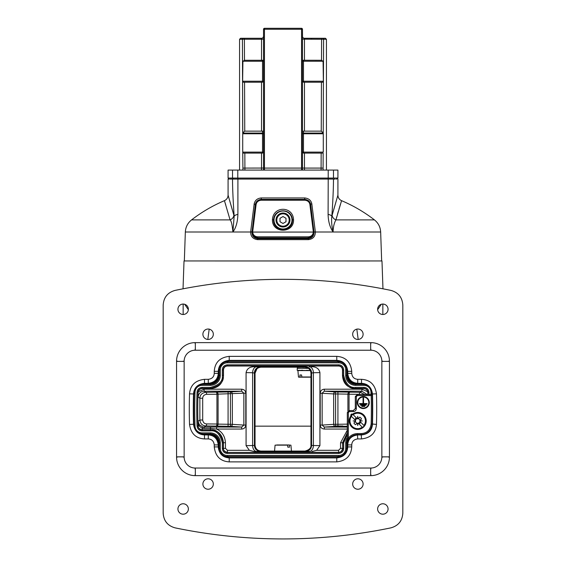 <?xml version="1.0" encoding="UTF-8"?>
<svg xmlns="http://www.w3.org/2000/svg" width="566" height="566" viewBox="0 0 566 566"><rect width="100%" height="100%" fill="white"/><g stroke="black" fill="none" stroke-linecap="round" stroke-linejoin="round"><path stroke-width="0.85" d="M382.97 288.816L381.979 260.947L184.021 260.947L183.03 288.816M369.605 260.99L184.021 260.947M237.904 178.078L237.897 214.387A5.993 2.123 176.6 0 0 234.161 216.262C233.058 200.116 232.513 187.721 232.534 179.075L233.525 178.078L232.534 179.075C226.598 179.075 226.598 179.075 232.534 179.075L328.209 179.047L328.103 214.387C328.238 221.433 329.9 227.306 333.098 232.003C331.718 226.11 331.301 220.867 331.839 216.262L337.895 195.228L332.115 215.151A5.993 5.179 -164.8 0 0 335.921 219.898C334.138 223.025 333.197 227.058 333.098 232.003L315.368 231.996C315.312 236.468 313.019 239.008 308.498 239.63L257.502 239.63C252.952 238.979 250.667 236.432 250.632 231.996L185.344 231.996L184.346 260.65M237.897 214.387C237.621 222.035 235.951 227.9 232.902 231.996L233.907 231.989M333.098 231.996L380.656 231.996L381.654 260.65M333.233 229.414L333.537 227.03M334.612 222.749L335.214 221.249M232.902 231.996C232.258 224.957 231.317 220.924 230.079 219.898L224.44 200.689L230.079 219.898A5.993 5.179 -15.2 0 0 233.885 215.151L228.091 195.178L234.161 216.262L232.902 231.996M328.103 214.387A5.993 2.123 3.4 0 1 331.839 216.262C332.935 200.385 333.48 187.99 333.466 179.075C339.402 179.075 339.402 179.075 333.466 179.075L328.209 179.047L328.096 178.078M336.742 179.075L336.119 179.075M335.107 179.075L333.876 179.075M304.466 170.09L304.466 168.088L302.47 168.052M263.091 37.54L263.53 36.288L263.53 29.298A0.998 0.998 0 0 1 264.527 28.3L264.464 29.262L301.536 29.262L301.473 28.3A0.998 0.998 0 0 1 302.47 29.298A0.998 0.998 0 0 0 301.473 28.3L264.527 28.3L301.473 28.3A0.998 0.998 0 0 1 302.47 29.298L302.534 36.79M264.527 28.3A0.998 0.998 0 0 0 263.53 29.298L264.464 29.262L264.464 168.088L301.536 168.088L301.536 29.262L302.47 29.298L302.47 170.09M303.171 37.809L303.595 38.085M304.239 38.269L304.466 38.283A1.995 1.995 0 0 1 302.47 36.288M302.477 61.163L303.468 60.251L321.523 60.286L323.087 61.248L323.37 81.221L322.754 82.219L321.438 82.219L321.247 131.142L323.228 132.854L323.278 133.767L323.25 133.06L303.468 133.06L303.468 153.11L302.47 152.113A0.998 0.998 0 0 0 302.768 152.82M326.433 170.09L326.433 39.28L323.589 39.28L323.228 132.854L323.589 39.28L302.47 39.181M302.47 152.113L323.278 152.113L323.278 133.767L302.47 133.767A0.998 0.708 180 0 1 303.468 133.06L303.468 131.142L321.247 131.142M321.163 153.11L321.099 168.088L304.466 168.088L304.466 153.11L323.165 153.11L323.08 170.09M321.099 170.09L321.099 168.088L323.08 168.123M303.468 131.142L302.47 131.142L304.466 131.142L304.466 82.219L321.438 82.219M302.47 61.248L303.468 61.248L303.468 82.219L304.466 82.219L303.468 82.219L302.47 81.221A0.998 0.998 0 0 0 302.768 81.928M304.466 153.11L303.468 153.11L304.466 153.11M303.079 60.329A0.998 0.998 0 0 0 302.775 60.534L302.548 60.866M304.466 60.286L304.466 38.283L322.599 38.283L304.289 38.276M303.624 38.099L303.199 37.83M301.536 170.09L301.536 168.088L302.47 168.109M244.901 170.09L244.901 168.088L242.92 168.123L242.722 152.113L242.835 153.11L244.837 153.11L244.901 168.088L263.53 168.052L263.53 170.09L263.53 29.298M263.53 36.288A1.995 1.995 0 0 1 261.534 38.283L243.401 38.283L261.711 38.276M262.093 38.205L262.631 37.95M242.743 81.95L243.246 82.219L242.63 81.221L242.913 61.248L244.477 60.286L261.534 60.286L261.534 39.252L244.399 39.252L244.399 38.283L250.887 38.283M244.484 38.283L254.41 38.283M242.984 38.283L242.602 38.283M244.477 60.286L244.399 39.252L242.411 39.28A0.998 0.99 -90 0 1 243.401 38.283L240.564 38.283L239.567 39.28L242.411 39.28L242.772 132.854L244.753 131.142L261.534 131.142L261.534 82.219L262.532 82.219L243.246 82.219M242.418 40.618L242.418 41.099M242.425 41.962L242.722 133.767L242.75 133.06L262.532 133.06L262.532 131.142L261.534 131.142L263.53 131.142L262.532 131.142M243.09 39.259L243.543 39.252M263.53 152.113L262.532 153.11L261.534 153.11L262.532 153.11L262.532 152.113L242.722 152.113L242.722 133.767L262.532 133.767L262.532 133.06A0.998 0.708 0 0 1 263.53 133.767L262.532 133.767L262.532 152.113L263.53 152.113A0.998 0.998 0 0 1 263.232 152.82M244.837 153.11L261.534 153.11L261.534 170.09M263.232 81.928A0.998 0.998 0 0 0 263.53 81.221L262.532 82.219L262.532 61.248L263.53 61.248A0.998 0.998 0 0 0 262.921 60.329M261.534 60.286L262.532 60.251L263.53 61.248M262.532 60.251L262.532 61.248L242.913 61.248M263.445 36.854L263.218 37.356M262.511 38.028L262.051 38.219M302.527 199.692L304.65 199.692L309.015 201.503M257.021 201.475L261.351 199.692L263.473 199.692M308.01 238.371L257.99 238.081L257.997 238.548L252.323 234.197M313.677 234.204L308.003 238.548L257.756 238.668C253.915 238.102 251.976 235.923 251.955 232.11L251.962 231.996M310.6 204.786L310.656 204.333L310.713 204.75C310.034 201.751 308.046 200.088 304.741 199.763L261.259 199.763C257.947 200.088 255.959 201.751 255.287 204.743L255.344 204.333C256.044 201.362 258.039 199.713 261.315 199.374L304.685 199.374C308.024 199.763 310.019 201.411 310.656 204.333L311.809 203.76L315.361 231.876L314.045 232.11C314.003 235.944 312.064 238.13 308.244 238.668L257.756 238.668L257.502 239.63M251.955 232.11L250.639 231.876L254.191 203.76C255.033 200.272 257.374 198.333 261.223 197.951L304.777 197.951C308.696 198.397 311.038 200.329 311.809 203.76M315.361 231.876L314.045 232.11M224.631 201.291L224.992 202.444M225.268 203.343L225.721 204.807M232.124 179.075L229.881 179.075M229.096 179.075L228.593 179.075M335.942 219.813L336.812 216.651M337.506 214.196L338.334 211.33M338.984 209.109L339.423 207.637M339.6 207.05L339.989 205.769M340.258 204.885L340.506 204.085M335.921 219.898L341.546 200.739L335.921 219.898L374.444 219.898A149.778 149.778 0 0 0 341.567 200.668C339.246 199.565 338.029 197.725 337.916 195.157L337.916 179.075L336.919 178.078M308.498 239.63L308.003 238.081A5.993 5.731 0 0 0 313.996 232.548M250.639 231.876L252.153 231.919M254.191 203.76L255.4 204.786M261.223 197.951L261.351 199.756M304.777 197.951L304.65 199.692M264.464 170.09L264.464 168.088L263.53 168.109M323.434 38.283L314.845 38.283M315.113 38.283L313.472 38.283M323.016 38.283L323.398 38.283M322.436 38.283L325.436 38.283L326.433 39.28M263.53 81.221L242.63 81.221M307.89 367.95L306.461 367.384M305.583 366.881L254.594 366.704C249.776 366.697 246.939 368.671 246.076 372.619L246.076 445.64L249.351 450.31L254.134 451.562L309.234 451.519A5.993 4.16 91 0 0 313.394 445.527L311.569 445.385L311.569 372.874A5.993 5.985 -116.6 0 0 305.583 366.881L304.968 367.192C308.611 367.553 310.607 369.548 310.96 373.178L310.96 398.407M309.871 369.74L309.142 368.883M260.417 451.371A5.993 5.985 63.4 0 1 254.431 445.385L252.606 445.527A5.993 4.16 -91 0 0 256.766 451.519L261.032 451.067L304.968 451.067C309.291 449.935 311.286 447.939 310.96 445.074L310.96 373.178L313.394 372.732A5.993 4.16 89 0 0 309.234 366.74M254.594 366.704L260.417 366.881A5.993 5.985 116.6 0 0 254.431 372.874L254.431 445.385L255.04 445.074L255.04 373.178L252.606 372.732L252.606 445.527L246.076 445.64M304.968 367.192L261.032 367.192C257.389 367.553 255.393 369.548 255.04 373.178L255.216 371.742M256.943 368.799L255.04 373.185M259.532 367.384L258.082 367.971M255.04 426.156L310.96 426.156M310.96 445.074L311.569 445.385A5.993 5.985 -63.4 0 1 305.583 451.371L304.968 451.067M309.234 451.519L305.583 451.371M311.406 366.704C316.224 366.697 319.061 368.671 319.924 372.619L319.924 445.64L316.649 450.31L311.866 451.562M367.27 394.573L361.872 391.191L361.872 389.196L367.688 391.707C367.122 389.748 365.82 388.708 363.789 388.566L355.476 388.566C347.482 387.915 343.159 383.585 342.501 375.591L342.501 369.994C342.303 367.532 340.965 366.202 338.51 366.004L227.49 366.004C225.035 366.202 223.697 367.532 223.499 369.994L223.499 375.591C222.841 383.585 218.518 387.915 210.524 388.566L202.211 388.566C200.173 388.708 198.878 389.748 198.312 391.707L204.128 389.196L241.675 389.196C244.257 389.5 245.63 390.823 245.793 393.172L243.861 393.172L241.675 391.191L241.675 389.196M206.647 394.318C204.142 394.679 202.826 395.995 202.699 398.259L202.699 420C203.038 422.455 204.354 423.771 206.647 423.934L218.094 424.019A1.995 1.995 180 0 1 216.099 426.014A1.995 0.842 90.5 0 0 216.948 424.019L216.948 394.24L218.094 394.24A1.995 1.995 180 0 0 216.099 392.238A1.995 0.842 -90.5 0 1 216.948 394.24L206.647 394.318A1.995 0.842 -90.5 0 0 205.798 392.323L204.128 391.191L241.675 391.191L230.419 391.927L205.798 392.323C202.034 392.854 200.053 394.82 199.862 398.216L199.862 420.043C200.364 423.729 202.345 425.689 205.798 425.936L230.419 426.332L241.675 427.068L241.675 429.063C244.179 428.837 245.552 427.514 245.793 425.087L245.793 393.172M249.351 450.31L227.44 450.31L225.445 448.314L225.445 442.718C225.042 436.266 222.098 431.717 216.622 429.063L241.675 429.063M347.326 430.188L340.555 442.718L340.555 448.314L338.56 450.31L316.649 450.31M364.822 394.573L360.202 392.323L361.872 391.191L324.325 391.191L322.139 393.172L322.139 425.087L320.207 425.087C320.37 427.429 321.743 428.759 324.325 429.063L347.326 429.063M360.712 394.573L359.353 394.318A1.995 0.842 -89.5 0 1 360.202 392.323L335.581 391.927L324.325 391.191L324.325 389.196C321.821 389.415 320.448 390.745 320.207 393.172L320.207 425.087M367.688 391.707L367.829 394.573M367.78 392.429L367.957 392.245A494.634 494.634 0 0 1 368.034 394.573M204.128 389.196L204.128 391.191C200.675 391.396 198.68 393.342 198.135 397.035L198.043 392.245C198.234 389.974 199.565 388.686 202.034 388.382L210.34 388.382C219.778 386.069 224.101 381.739 223.315 375.407L223.315 369.81C223.45 367.468 224.78 366.138 227.306 365.82L338.694 365.82C341.036 365.954 342.366 367.284 342.685 369.81L342.685 375.407C345.005 384.845 349.328 389.175 355.66 388.382L363.966 388.382C366.244 388.502 367.575 389.783 367.957 392.245L368.954 392.21A495.632 495.632 0 0 1 369.032 394.573M347.326 434.242L343.682 442.845L343.682 448.449C343.512 451.371 341.85 453.041 338.694 453.437L227.306 453.437C224.377 453.267 222.714 451.604 222.318 448.449L222.318 442.845C220.174 434.136 216.184 430.146 210.34 430.868L202.034 430.868C199.19 430.726 197.527 429.12 197.046 426.049A495.632 495.632 0 0 1 197.046 392.21C197.286 389.373 198.949 387.767 202.034 387.385L210.34 387.385C219.049 385.248 223.046 381.251 222.318 375.407L222.318 369.81C222.488 366.881 224.15 365.219 227.306 364.822L338.694 364.822C341.623 364.992 343.286 366.655 343.682 369.81L343.682 375.407C345.826 384.123 349.816 388.113 355.66 387.385L355.476 388.566M355.66 387.385L363.966 387.385C366.81 387.526 368.473 389.139 368.954 392.21M222.806 455.085A7.988 7.988 0 0 0 227.284 456.458L338.716 456.458A7.988 7.988 0 0 0 343.194 455.085M346.038 451.668A7.988 7.988 0 0 0 346.703 448.47L346.703 442.881A8.985 8.985 0 0 1 347.326 439.591M364.879 384.413A7.988 7.988 0 0 0 363.995 384.364L355.689 384.364A8.985 8.985 0 0 1 346.703 375.378L346.703 369.789A7.988 7.988 0 0 0 346.038 366.591M343.194 363.174A7.988 7.988 0 0 0 338.716 361.801L227.284 361.801A7.988 7.988 0 0 0 222.806 363.174M219.962 366.591A7.988 7.988 0 0 0 219.297 369.789L219.297 375.378A8.985 8.985 0 0 1 210.311 384.364L202.005 384.364A7.988 7.988 0 0 0 201.121 384.413M193.975 393.667A498.653 498.653 0 0 0 193.975 424.592M201.121 433.839A7.988 7.988 0 0 0 202.005 433.889L210.311 433.889A8.985 8.985 0 0 1 219.297 442.881L219.297 448.47A7.988 7.988 0 0 0 219.962 451.668M227.306 453.437L227.306 452.439C224.964 452.305 223.634 450.975 223.315 448.449L223.315 442.845C220.995 433.407 216.672 429.085 210.34 429.87L202.034 429.87C199.756 429.757 198.425 428.476 198.043 426.014L198.171 425.88A494.5 494.5 0 0 1 198.036 421.295L199.862 420.043L202.699 420M198.22 392.429L198.312 391.707M347.326 426.255L335.581 426.332A1.995 1.931 86.3 0 1 333.65 424.337L322.139 425.087L324.325 427.068L335.581 426.332L335.581 391.927A1.995 1.931 -86.3 0 0 333.65 393.922L320.207 393.172M349.901 392.132A1.995 1.995 0 0 0 347.906 394.127L333.65 393.922L333.65 424.337L347.906 424.125M349.901 392.238A1.995 1.995 -0 0 0 347.906 394.24L349.052 394.24A1.995 0.842 -89.5 0 1 349.901 392.238M210.474 427.068L216.622 427.068L216.622 429.063L210.474 428.405L210.474 429.743L202.161 429.743C199.48 429.24 198.15 427.953 198.171 425.88L198.942 425.858L202.161 428.285L204.121 428.405L210.474 428.405L210.474 427.068L204.121 427.068L205.798 425.936A1.995 0.842 90.5 0 0 206.647 423.934M216.622 427.068L241.675 427.068L243.861 425.087L245.793 425.087M230.419 426.332A1.995 1.931 93.7 0 0 232.35 424.337L243.861 425.087L243.861 393.172L218.094 394.127L218.094 424.125L232.35 424.337L232.35 393.922A1.995 1.931 -93.7 0 0 230.419 391.927L230.419 426.332M202.699 398.259L199.862 398.216L198.135 397.035M199.317 424.698A1.995 0.821 142.2 0 1 198.942 425.858L198.036 421.295L199.317 424.698L202.649 426.884L204.121 427.068L204.121 428.405M225.445 442.718L223.45 442.718C222.473 434.624 218.151 430.302 210.474 429.743L210.34 430.868M227.44 450.31L227.44 452.305C224.702 451.781 223.372 450.451 223.45 448.314L223.45 442.718L222.318 442.845M340.555 448.314L342.55 448.314C342.027 451.052 340.697 452.383 338.56 452.305L227.306 452.439L338.694 452.439L338.56 450.31M347.326 432.657L342.55 442.718L342.685 448.449C342.55 450.791 341.22 452.121 338.694 452.439L338.694 453.437M347.326 432.898L342.685 442.845L342.685 448.449L343.682 448.449M347.326 427.068L324.325 427.068L324.325 429.063M347.906 394.127L347.906 411.142M256.766 366.74A5.993 4.16 -89 0 0 252.606 372.732L246.076 372.619M261.032 451.067C257.389 450.706 255.393 448.711 255.04 445.074M382.849 304.062L382.849 314.491A5.214 5.214 0 0 1 377.635 309.277A5.214 5.214 0 0 1 382.849 304.062A5.214 5.214 0 0 1 388.064 309.277A5.214 5.214 0 0 1 382.849 314.491L382.849 304.062M377.649 309.673L381.3 304.303M188.351 309.673L184.7 304.303M183.151 314.491L183.151 304.062A5.214 5.214 0 0 1 188.365 309.277A5.214 5.214 0 0 1 183.151 314.491A5.214 5.214 0 0 1 177.936 309.277A5.214 5.214 0 0 1 183.151 304.062L183.151 314.491M209.873 384.364A11.78 11.78 0 0 0 219.297 374.947M193.933 424.019L193.933 423.241M193.933 395.018L193.933 394.24M219.297 443.312A11.78 11.78 0 0 0 209.873 433.889M347.326 441.147A11.78 11.78 0 0 0 346.703 443.312M346.703 374.947A11.78 11.78 0 0 0 356.127 384.364M357.889 339.451A5.214 5.214 0 0 1 352.675 334.244A5.214 5.214 0 0 1 357.889 329.03A5.214 5.214 0 0 1 363.103 334.244A5.214 5.214 0 0 1 357.889 339.451M175.113 290.393C167.678 292.473 163.701 297.362 163.178 305.053L163.178 513.199C163.701 520.904 167.685 525.786 175.113 527.866A531.205 531.205 0 0 0 390.887 527.866C398.322 525.786 402.299 520.897 402.822 513.199L402.822 305.053C402.299 297.355 398.315 292.473 390.887 290.393A531.205 531.205 0 0 0 175.113 290.393M208.111 489.229A5.214 5.214 0 0 1 202.897 484.015A5.214 5.214 0 0 1 208.111 478.801A5.214 5.214 0 0 1 213.325 484.015A5.214 5.214 0 0 1 208.111 489.229M357.889 489.229A5.214 5.214 0 0 1 352.675 484.015A5.214 5.214 0 0 1 357.889 478.801A5.214 5.214 0 0 1 363.103 484.015A5.214 5.214 0 0 1 357.889 489.229M208.111 339.451A5.214 5.214 0 0 1 202.897 334.244A5.214 5.214 0 0 1 208.111 329.03A5.214 5.214 0 0 1 213.325 334.244A5.214 5.214 0 0 1 208.111 339.451M183.151 514.19A5.214 5.214 0 0 1 177.936 508.976A5.214 5.214 0 0 1 183.151 503.768A5.214 5.214 0 0 1 188.365 508.976A5.214 5.214 0 0 1 183.151 514.19M382.849 514.19A5.214 5.214 0 0 1 377.635 508.976A5.214 5.214 0 0 1 382.849 503.768A5.214 5.214 0 0 1 388.064 508.976A5.214 5.214 0 0 1 382.849 514.19M229.23 461.891C220.344 461.283 215.349 456.288 214.259 446.921L214.259 444.918C213.785 441.147 211.79 439.152 208.267 438.926L204.496 438.926C195.857 438.417 190.869 433.577 189.525 424.408A503.089 503.089 0 0 1 189.525 393.844C190.296 385.227 195.284 380.387 204.496 379.326L208.267 379.326C212.045 378.859 214.04 376.857 214.259 373.341L214.259 371.338C214.875 362.445 219.863 357.457 229.23 356.361L336.77 356.361C345.656 356.976 350.651 361.971 351.741 371.338L351.741 373.341C352.137 377.041 354.132 379.036 357.733 379.326L361.504 379.326C370.143 379.836 375.131 384.675 376.475 393.844A503.089 503.089 0 0 1 376.475 424.408C375.704 433.025 370.716 437.865 361.504 438.926L357.733 438.926C353.955 439.4 351.96 441.395 351.741 444.918L351.741 446.921C351.125 455.807 346.137 460.802 336.77 461.891L229.23 461.891L229.23 457.901C222.714 457.455 219.049 453.791 218.25 446.921L218.25 444.918C217.464 438.636 214.132 435.304 208.267 434.936L204.496 434.936C198.157 434.561 194.499 431.016 193.522 424.288L193.926 423.856C194.725 430.358 198.383 433.91 204.899 434.511L208.691 434.511L208.267 434.936L208.267 438.926M189.525 424.408L193.522 424.288A499.099 499.099 0 0 1 193.522 393.971C194.081 387.646 197.739 384.102 204.496 383.323L208.267 383.323C214.556 382.531 217.882 379.206 218.25 373.341L218.25 371.338C218.702 364.815 222.36 361.158 229.23 360.358L336.77 360.358C343.286 360.804 346.951 364.462 347.75 371.338L347.75 373.341C348.415 379.503 351.741 382.835 357.733 383.323L361.504 383.323C367.843 383.691 371.501 387.243 372.478 393.971L372.18 395.351A498.752 498.752 0 0 1 372.145 423.941C371.119 430.684 367.461 434.235 361.172 434.589L357.387 434.589C353.821 434.759 351.083 436.195 349.172 438.898L347.354 444.522L348.352 438.332L349.172 438.898M376.475 393.844L372.478 393.971A499.099 499.099 0 0 1 372.478 424.288C371.919 430.613 368.261 434.157 361.504 434.936L357.733 434.936C351.444 435.728 348.118 439.053 347.75 444.918L347.75 446.921C347.298 453.444 343.64 457.102 336.77 457.901L229.23 457.901L229.655 457.477L336.346 457.477C343.017 456.826 346.675 453.168 347.326 446.503L347.326 412.55L347.354 444.522L347.75 444.918L351.741 444.918M229.655 457.477C222.983 456.826 219.325 453.168 218.674 446.503L218.674 444.494C218.08 438.431 214.755 435.105 208.691 434.511M189.525 393.844L193.522 393.971L193.926 394.396A498.674 498.674 0 0 0 193.926 423.856M193.926 394.396C194.725 387.901 198.383 384.349 204.899 383.741L208.691 383.741C214.755 383.154 218.08 379.821 218.674 373.758L218.25 373.341L214.259 373.341M214.259 371.338L218.25 371.338L218.674 373.758M218.674 371.756C219.325 365.091 222.983 361.426 229.655 360.775L336.346 360.775C343.017 361.426 346.675 365.091 347.326 371.756L347.326 373.758C347.92 379.821 351.245 383.154 357.309 383.741L361.101 383.741C366.888 384.158 370.489 387.179 371.912 392.818L372.145 394.325A0.998 0.417 177.6 0 1 371.388 394.75L371.183 395.379L370.044 395.599L370.015 394.573L357.309 394.573L355.314 396.568L355.342 408.581L353.347 410.576L349.349 410.576L347.354 412.572L348.352 412.572L348.352 438.332C350.453 435.353 353.467 433.775 357.387 433.591L357.733 438.926M370.015 394.573L371.834 393.398L371.388 394.75M371.834 393.398L371.912 392.818M371.947 392.832A0.998 0.998 113.5 0 1 371.876 393.405L370.044 394.601L357.337 394.601L355.342 396.596L356.339 396.596L356.339 408.581C356.134 410.449 355.137 411.447 353.347 411.574L353.318 410.548L349.321 410.548L347.326 412.55M357.387 433.591L361.172 433.591C366.888 433.273 370.214 430.047 371.147 423.906A497.755 497.755 0 0 0 371.183 395.379L372.18 395.351M376.475 424.408L371.147 423.906M356.339 408.581L355.314 408.553L353.318 410.548M355.314 408.553L355.314 396.568M369.294 402.56A5.993 5.993 0 0 0 363.301 396.575A5.993 5.993 0 0 0 357.316 402.56A5.993 5.993 0 0 0 363.301 408.553A5.993 5.993 0 0 0 369.294 402.56M368.813 402.56A5.511 5.511 0 0 1 363.301 408.072A5.511 5.511 0 0 1 357.79 402.56A5.511 5.511 0 0 1 363.301 397.049A5.511 5.511 0 0 1 368.813 402.56M363.061 397.94L363.061 403.579L359.587 403.579L359.587 404.06L367.016 404.06L367.016 403.579L363.542 403.579L363.542 397.94L363.061 397.94M360.549 404.782L360.549 405.256L366.06 405.256L366.06 404.782L360.549 404.782M361.808 405.978L361.808 406.459L364.801 406.459L364.801 405.978L361.808 405.978M252.004 232.548A5.993 5.731 0 0 0 257.99 238.081L257.99 238.371M309.871 204.354C309.291 201.892 307.614 200.513 304.848 200.222L261.152 200.222C258.386 200.513 256.709 201.892 256.129 204.354L252.655 231.996C253.009 234.904 254.65 236.517 257.572 236.836L308.428 236.836C311.35 236.517 312.991 234.904 313.345 231.996L309.871 204.354L310.713 204.743L314.031 232.067C313.606 235.555 311.654 237.494 308.166 237.869L308.428 236.836M256.129 204.354L255.287 204.743L251.969 232.067L314.031 232.067M257.572 236.836L257.834 237.869L308.166 237.869M251.969 232.067C252.401 235.562 254.353 237.494 257.834 237.869M272.458 219.608C273.13 205.861 292.87 205.861 293.542 219.608C294.129 233.793 271.807 233.638 272.458 219.608L273.548 220.011C274.142 207.772 291.858 207.772 292.452 220.011C292.969 232.499 272.975 232.371 273.548 220.011M261.152 200.222L261.259 199.763M304.848 200.222L304.741 199.763M274.015 220.011A8.985 8.985 0 0 1 283 211.026A8.985 8.985 0 0 1 291.985 220.011A8.985 8.985 0 0 1 283 228.997A8.985 8.985 0 0 1 274.015 220.011M276.01 220.011A6.99 6.99 0 0 1 283 213.021A6.99 6.99 0 0 1 289.99 220.011A6.99 6.99 0 0 1 283 227.001A6.99 6.99 0 0 1 276.01 220.011A6.99 6.99 0 0 0 283 227.001A6.99 6.99 0 0 0 289.99 220.011A6.99 6.99 0 0 0 283 213.021A6.99 6.99 0 0 0 276.01 220.011M285.993 218.285L283 216.552L280.007 218.285L280.007 221.745L283 223.471L285.993 221.745L285.993 218.285M335.581 426L342.911 426M333.473 170.09L228.084 170.09L228.084 178.078L337.916 178.078L337.916 170.09L333.473 170.09L333.473 178.078M351.712 426.934A8.49 8.49 0 0 1 349.873 424.182L349.484 423.028A8.49 8.49 0 0 1 363.712 414.935A8.49 8.49 0 0 1 363.712 426.934A8.49 8.49 0 0 1 351.712 426.934M351.939 414.05A8.985 8.985 0 0 0 350.828 415.161M351.21 415.479L350.672 415.034L351.804 413.895L352.257 414.432M357.266 418.798L356.439 417.963A3.233 3.233 0 0 0 354.74 419.661L355.568 420.488L355.158 420.934L355.363 420.283L351.196 416.116A8.101 8.101 0 0 1 352.894 414.418L357.061 418.592L357.479 418.592L357.712 416.343L357.945 418.592L359.806 417.149L358.158 418.798L357.061 418.592M359.976 421.507A2.335 2.335 0 0 1 358.285 423.198L358.986 423.906A3.233 3.233 0 0 0 360.684 422.208L359.856 421.38L360.266 420.934L360.054 421.585L364.228 425.752A8.101 8.101 0 0 1 362.53 427.45L358.363 423.283L357.945 423.276L357.712 425.526L357.479 423.276L357.061 423.283L358.363 423.283M352.894 414.418L353.021 414.545A7.924 7.924 0 0 1 364.101 425.625L364.228 425.752M359.849 420.955L362.304 420.934L359.849 420.913L359.976 420.361A2.335 2.335 0 0 0 358.285 418.67M359.806 417.149A4.33 4.33 0 0 1 361.497 418.84L360.054 420.701L362.304 420.934M355.575 420.913L353.12 420.934L355.37 421.161L353.927 423.028A4.33 4.33 0 0 0 355.618 424.719L357.061 423.283M351.196 416.116L351.323 416.243A7.924 7.924 0 0 0 362.403 427.323L362.53 427.45M357.479 423.276L357.712 425.526M353.927 423.028L355.448 421.507A2.335 2.335 0 0 0 357.139 423.198L355.618 424.719M361.497 418.84L359.976 420.361M357.139 418.67A2.335 2.335 0 0 0 355.448 420.361M355.554 420.934L355.363 421.585M355.575 420.955L353.12 420.934M357.733 418.798L357.712 416.343M310.366 370.588L297.914 370.588L298.473 376.991L301.805 377.175M308.562 368.395L297.412 368.19L297.412 367.192M309.05 368.799L310.352 370.56L297.214 370.32L297.214 368.325L308.279 368.19M306.397 368.325L302.796 368.19M301.947 370.206L301.303 370.32L302.506 370.518M310.295 370.447L306.397 370.32M297.214 370.32L302.506 370.581L302.506 370.221M304.303 377.175L300.15 377.175L299.881 374.982L301.579 374.982L301.848 377.175L310.96 377.175M301.579 374.982L299.881 374.982M300.15 377.175L298.671 377.175M306.164 377.175L307.048 377.175M282.349 444.968L289.247 444.968L289.516 447.168L287.818 447.168L287.549 444.968L276.753 444.968M287.818 447.168L289.516 447.168M289.247 444.968L287.592 444.968M280.651 444.968L279.215 444.968M185.344 231.996C185.62 227.037 187.693 223.011 191.556 219.898L230.079 219.898M321.601 38.283L321.523 60.286M323.37 81.221L302.47 81.221M323.087 61.248L303.468 61.248L303.468 60.251M323.589 39.28A0.998 0.99 -90 0 0 322.599 38.283M242.92 168.123L242.92 170.09M244.562 82.219L244.753 131.142M261.534 38.283L261.534 39.252L263.53 39.181M311.59 38.283L311.59 38.863M261.032 367.192L260.417 366.881M254.134 451.562L256.766 451.519M319.924 445.64L313.394 445.527L313.394 372.732L319.924 372.619M361.872 389.196L324.325 389.196M363.966 387.385L363.789 388.566M371.048 394.29A497.656 497.656 0 0 0 370.978 392.118A6.99 6.99 0 0 0 363.995 385.361L355.689 385.361A9.983 9.983 0 0 1 345.706 375.378L345.706 369.789A6.99 6.99 0 0 0 338.716 362.799L227.284 362.799A6.99 6.99 0 0 0 220.294 369.789L220.294 375.378A9.983 9.983 0 0 1 210.311 385.361L202.005 385.361A6.99 6.99 0 0 0 195.022 392.118A497.656 497.656 0 0 0 195.022 426.141A6.99 6.99 0 0 0 202.005 432.891L210.311 432.891A9.983 9.983 0 0 1 220.294 442.881L220.294 448.47A6.99 6.99 0 0 0 227.284 455.46L338.716 455.46A6.99 6.99 0 0 0 345.706 448.47L345.706 442.881A9.983 9.983 0 0 1 347.326 437.426M338.716 455.46L338.716 457.222M345.706 448.47L347.149 448.47M345.706 442.881L346.795 442.881M370.978 392.118L371.756 392.089M363.995 385.361L363.995 384.364M355.689 385.361L355.689 384.279M345.706 375.378L346.795 375.378M345.706 369.789L347.149 369.789M338.716 362.799L338.716 361.037M227.284 362.799L227.284 361.801M220.294 369.789L218.851 369.789M220.294 375.378L219.205 375.378M210.311 385.361L210.311 384.279M202.005 385.361L202.005 384.364M195.022 392.118L194.244 392.089M195.022 426.141L194.244 426.17M202.005 432.891L202.005 433.889M210.311 432.891L210.311 433.981M220.294 442.881L219.205 442.881M220.294 448.47L218.851 448.47M227.284 455.46L227.284 457.222M222.318 448.449L225.445 448.314M202.034 430.868L202.649 426.884M197.046 426.049L198.043 426.014A494.634 494.634 0 0 1 198.043 392.245L197.046 392.21M202.034 387.385L202.211 388.566M210.34 387.385L210.524 388.566M222.318 375.407L223.499 375.591M222.318 369.81L223.499 369.994M227.306 364.822L227.49 366.004M338.694 364.822L338.51 366.004M343.682 369.81L342.501 369.994M343.682 375.407L342.501 375.591M337.916 391.927L337.916 426.332M349.052 410.569L349.052 394.24L359.353 394.318M228.084 391.927L228.084 426.332M216.099 426.127A1.995 1.995 180 0 0 218.094 424.125M216.099 392.132A1.995 1.995 180 0 1 218.094 394.127M340.555 442.718L343.682 442.845M358.193 339.444L356.806 329.143M207.807 339.444L209.194 329.143M347.326 372.782L346.703 372.782M227.284 361.037L227.284 361.999M218.674 372.782L219.297 372.782M207.715 383.741L207.715 384.364M207.715 434.511L207.715 433.889M218.674 445.477L219.297 445.477M347.326 445.477L346.703 445.477M358.285 383.741L358.285 384.364M370.872 342.628A18.572 18.572 0 0 1 389.443 361.2L389.443 457.059A18.572 18.572 0 0 1 370.872 475.631L195.129 475.631A18.572 18.572 0 0 1 176.557 457.059L176.557 361.2A18.572 18.572 0 0 1 195.129 342.628L370.872 342.628L370.872 343.626M195.129 350.22A10.98 10.98 0 0 0 184.148 361.2L184.148 457.059A10.98 10.98 0 0 0 195.129 468.04L370.872 468.04A10.98 10.98 0 0 0 381.852 457.059L381.852 361.2A10.98 10.98 0 0 0 370.872 350.22L195.129 350.22L195.129 349.222M389.443 361.2L388.439 361.2M389.443 457.059L388.439 457.059M370.872 475.631L370.872 474.633M195.129 475.631L195.129 474.633M176.557 457.059L177.561 457.059M176.557 361.2L177.561 361.2M195.129 342.628L195.129 343.626M381.852 361.2L382.849 361.2M370.872 350.22L370.872 349.222M184.148 361.2L183.151 361.2M184.148 457.059L183.151 457.059M195.129 468.04L195.129 469.037M370.872 468.04L370.872 469.037M381.852 457.059L382.849 457.059M214.259 446.921L218.25 446.921L218.674 446.503M214.259 444.918L218.25 444.918L218.674 444.494M204.496 438.926L204.496 434.936L204.899 434.511M204.496 379.326L204.496 383.323L204.899 383.741M208.267 379.326L208.267 383.323L208.691 383.741M229.23 356.361L229.23 360.358L229.655 360.775M336.77 356.361L336.77 360.358L336.346 360.775M351.741 371.338L347.75 371.338L347.326 371.756M351.741 373.341L347.75 373.341L347.326 373.758M357.733 379.326L357.733 383.323L357.309 383.741M361.504 379.326L361.504 383.323L361.101 383.741M361.504 438.926L361.172 433.591M351.741 446.921L347.75 446.921L347.326 446.503M336.77 461.891L336.77 457.901L336.346 457.477M353.347 411.574L349.349 411.574L348.352 412.572M370.044 395.599L357.337 395.599L356.339 396.596M357.309 394.573L357.337 395.599M349.349 411.574L349.321 410.548M313.323 231.268L314.003 231.225M252.677 231.268L251.997 231.225M293.542 219.608L292.452 220.011M276.809 220.011A6.191 6.191 0 0 1 283 213.821A6.191 6.191 0 0 1 289.191 220.011A6.191 6.191 0 0 1 283 226.202A6.191 6.191 0 0 1 276.809 220.011M388.644 456.854L382.651 456.854M388.644 361.398L382.651 361.398M370.666 343.428L370.666 349.42M195.334 343.428L195.334 349.42M177.356 361.398L183.349 361.398M177.356 456.854L183.349 456.854M195.334 474.832L195.334 468.839M370.666 474.832L370.666 468.839M328.209 170.09L328.209 178.078M237.791 170.09L237.791 178.078M232.527 170.09L232.527 178.078M363.959 425.483A7.726 7.726 0 0 0 353.163 414.687M351.465 416.385A7.726 7.726 0 0 0 362.261 427.181M310.96 376.991L301.706 376.991M300.008 376.991L298.473 376.991M287.691 445.152L275.076 445.152L274.552 451.067M289.389 445.152L290.924 445.152L291.448 451.067M380.656 231.996C380.38 227.037 378.307 223.011 374.444 219.898M239.567 170.09L239.567 39.28M229.081 178.078L228.084 179.075L228.084 195.157C227.971 197.725 226.754 199.565 224.433 200.668A149.778 149.778 0 0 0 191.556 219.898M310.96 425.469L310.96 445.067M255.981 369.959L256.808 368.933M198.447 475.631L197.782 475.631"/></g></svg>
